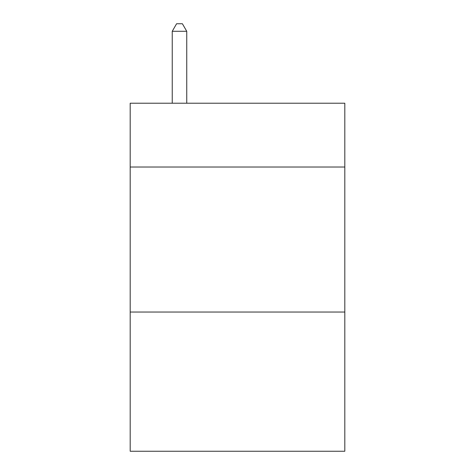 <?xml version="1.0" encoding="UTF-8"?>
<svg xmlns="http://www.w3.org/2000/svg" width="475" height="475" viewBox="0 0 475 475"><rect width="100%" height="100%" fill="white"/><g stroke="black" fill="none" stroke-linecap="round" stroke-linejoin="round"><path stroke-width="0.71" d="M344.808 167.022L344.808 103.218L130.192 103.218L130.192 167.022L344.808 167.022L344.808 451.25L130.192 451.25L130.192 167.022M344.808 312.039L130.192 312.039M186.746 103.218L186.746 31.291L172.241 31.291L172.241 103.218M172.241 31.291L176.593 23.75L182.394 23.75L186.746 31.291"/></g></svg>
